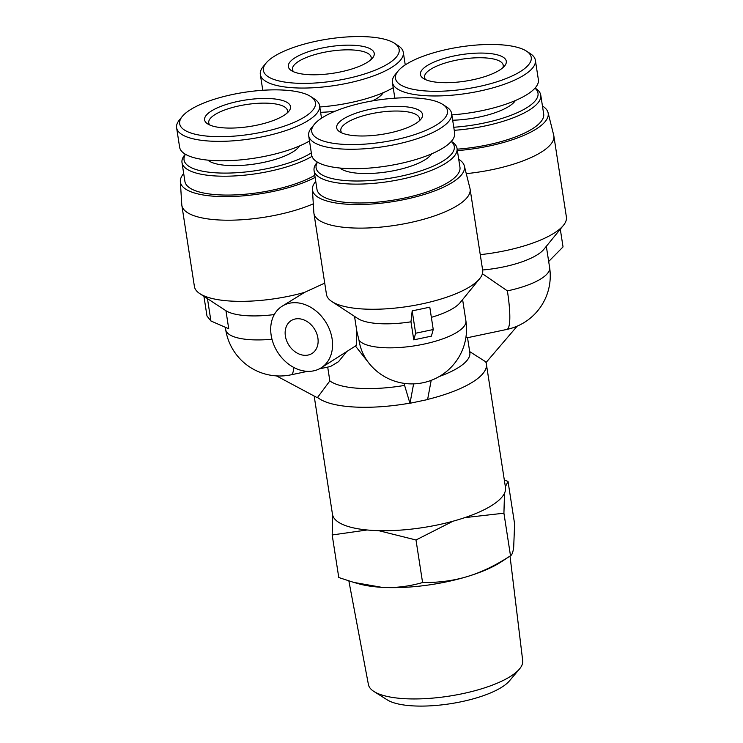 <?xml version="1.0" encoding="UTF-8"?>
<svg xmlns="http://www.w3.org/2000/svg" width="743" height="743" viewBox="0 0 743 743"><rect width="100%" height="100%" fill="white"/><g stroke="black" fill="none" stroke-linecap="round" stroke-linejoin="round"><path stroke-width="1.11" d="M510.023 556.089L522.7 660.638A78.071 24.064 171.2 0 1 519.459 669.034A78.071 24.064 171.2 0 1 449.199 696.117A78.071 24.064 171.2 0 1 374.045 691.547A78.071 24.064 171.2 0 1 368.407 684.517L348.866 580.952M374.045 691.547L387.289 699.887A65.533 20.2 -8.8 0 0 450.379 703.723A65.533 20.2 -8.8 0 0 509.354 680.987L519.459 669.034M504.506 493.213L503.921 513.199L464.765 517.639M453.063 521.196L415.996 539.985L378.642 530.66M367.135 529.982L332.186 534.969L332.734 515.428M504.33 480.08L508.026 481.399L505.37 486.804M332.186 534.969L338.771 577.525L353.798 582.41L381.809 587.332A86.866 26.776 171.2 0 1 359.073 583.887L353.798 582.41M381.809 587.332C394.904 588.14 408.492 586.543 422.581 582.549C438.918 582.688 453.945 580.654 467.672 576.447A86.866 26.776 171.2 0 1 381.809 587.332M467.672 576.447C481.408 572.286 495.692 565.395 510.506 555.764L501.172 561.894A86.866 26.776 171.2 0 1 467.672 576.447M503.921 513.199L510.506 555.764C511.992 555.021 513.051 552.151 513.692 547.154L514.62 523.964L508.026 481.399M415.996 539.985L422.581 582.549M304.463 355.312A19.448 15.139 57.5 0 1 286.631 340.721A19.448 15.139 57.5 0 1 291.191 320.614A19.448 15.139 57.5 0 1 314.4 328.898A19.448 15.139 57.5 0 1 312.079 353.436A19.448 15.139 57.5 0 1 304.463 355.312M296.327 302.735A36.472 28.383 -122.5 0 0 282.052 306.255A36.472 28.383 -122.5 0 0 273.498 343.963A36.472 28.383 -122.5 0 0 306.943 371.314A36.472 28.383 -122.5 0 0 321.217 367.794A36.472 28.383 -122.5 0 0 329.762 330.087A36.472 28.383 -122.5 0 0 296.327 302.735M282.052 306.255L304.519 292.408L324.728 283.12M354.532 316.369L356.826 331.257L356.231 345.514M304.519 292.408A79.027 24.361 171.2 0 1 199.839 293.661A79.027 24.361 171.2 0 1 194.415 286.51L181.849 205.365A79.027 24.361 171.2 0 1 181.775 204.678L180.345 181.506A76.9 23.702 171.2 0 1 183.688 173.537M199.839 293.661L225.946 310.732L228.733 328.777L210.919 320.976L207.464 298.649M274.306 314.558A54.713 16.866 171.2 0 1 225.946 310.732M313.295 203.814A79.027 24.361 171.2 0 1 218.089 219.919A79.027 24.361 171.2 0 1 181.849 205.365M458.728 159.308A76.9 23.702 171.2 0 1 464.329 165.903L469.966 188.416A79.027 24.361 171.2 0 1 470.105 189.093L482.671 270.238A79.027 24.361 171.2 0 1 479.662 278.699A79.027 24.361 171.2 0 1 408.297 306.404A79.027 24.361 171.2 0 1 331.898 301.565A79.027 24.361 171.2 0 1 326.474 294.423L313.917 213.269A79.027 24.361 171.2 0 1 313.843 212.582L312.404 189.419A76.9 23.702 171.2 0 1 315.756 181.441M470.105 189.093A79.027 24.361 171.2 0 1 458.041 205.133A79.027 24.361 171.2 0 1 372.011 227.785A79.027 24.361 171.2 0 1 313.917 213.269M410.972 321.812L412.179 310.88L429.788 307.175L433.243 329.53L431.377 336.152L413.767 339.857L410.972 321.812A54.713 16.866 171.2 0 1 357.801 318.506L331.898 301.565M479.662 278.699L460.093 302.67A54.713 16.866 171.2 0 1 431.358 317.335M276.452 375.893L317.335 397.728L329.846 380.927L327.7 367.107M469.585 351.541L486.349 362.175L517.174 326.149M542.455 106.017A76.9 23.702 171.2 0 1 548.055 112.602L553.693 135.124A79.027 24.361 171.2 0 1 553.832 135.802L566.389 216.947A79.027 24.361 171.2 0 1 563.389 225.398A79.027 24.361 171.2 0 1 480.257 254.654M563.389 225.398L543.82 249.379A54.713 16.866 171.2 0 1 482.625 269.978M307.556 371.342L291.024 374.825A54.713 8.944 -101.9 0 0 293.838 367.479M346.609 351.634L338.52 361.692L330.459 366.522L319.341 368.862M482.421 273.73L507.385 290.875A54.713 8.944 78.1 0 1 506.81 329.437L467.384 337.731L465.972 337.043M506.81 329.437A54.713 54.713 0 0 0 549.616 267.526L546.328 246.304L548.687 261.49L563.036 246.908L560.296 229.188M549.616 267.526A54.713 16.866 171.2 0 1 549.402 270.099A54.713 16.866 171.2 0 1 507.385 290.875M548.055 112.602A76.9 23.702 171.2 0 1 457.382 150.597M553.832 135.802A79.027 24.361 171.2 0 1 466.27 173.648M210.919 320.976L206.972 315.979L203.935 296.336M271.994 339.235A54.713 16.866 171.2 0 1 225.696 329.651A54.713 54.713 0 0 0 291.024 374.825M315.134 177.438A76.9 23.702 171.2 0 1 215.674 196.347A76.9 23.702 171.2 0 1 180.345 181.506M329.846 380.927A72.944 22.485 171.2 0 0 404.591 385.403L409.895 403.143A87.535 26.98 171.2 0 1 317.79 397.626M467.523 337.694L469.836 352.581A72.944 22.485 171.2 0 1 439.262 376.525M485.885 362.268A87.535 26.98 171.2 0 1 486.368 364.061A87.535 26.98 171.2 0 1 473.012 381.837A87.535 26.98 171.2 0 1 427.634 399.409M404.591 385.403L404.276 383.379M356.826 331.257L359.008 340.303A54.713 51.267 141.7 0 0 368.89 363.104L355.433 346.015M413.767 339.857L415.643 333.236L412.179 310.88M415.643 333.236L433.243 329.53M431.181 380.36L427.596 399.567L409.997 403.273L413.61 383.871M462.61 299.596L465.889 320.818A54.713 16.866 171.2 0 1 406.347 346.916A54.713 16.866 171.2 0 1 359.008 340.303M464.329 165.903A76.9 23.702 171.2 0 1 452.728 182.174A76.9 23.702 171.2 0 1 367.971 204.26A76.9 23.702 171.2 0 1 312.404 189.419M486.368 364.061L505.481 487.501A87.535 26.98 171.2 0 1 492.117 505.268A87.535 26.98 171.2 0 1 396.827 530.353A87.535 26.98 171.2 0 1 332.474 514.286L314.168 396.038M266.022 63.136L263.087 66.731A72.34 22.299 -8.8 0 0 260.329 74.467A72.34 22.299 -8.8 0 0 335.232 85.436A72.34 22.299 -8.8 0 0 403.31 52.335A72.34 22.299 -8.8 0 0 398.341 45.787L394.459 43.252A68.69 21.175 171.2 0 1 334.526 80.894A68.69 21.175 171.2 0 1 266.022 63.136A68.69 21.175 171.2 0 1 273.888 56.533A68.69 21.175 171.2 0 1 337.647 37.772A68.69 21.175 171.2 0 1 394.459 43.252M294.971 57.796A43.465 13.402 -8.8 0 0 291.321 70.557A43.465 13.402 -8.8 0 0 333.338 73.213A43.465 13.402 -8.8 0 0 372.587 57.973A43.465 13.402 -8.8 0 0 348.969 45.156A43.465 13.402 -8.8 0 0 294.971 57.796M393.223 87.702A72.34 22.299 171.2 0 1 319.787 106.973M293.615 71.765A39.816 12.278 171.2 0 1 292.473 69.489A39.816 12.278 171.2 0 1 298.547 61.409A39.816 12.278 171.2 0 1 341.891 50.004A39.816 12.278 171.2 0 1 371.166 57.313A39.816 12.278 171.2 0 1 370.766 59.83M383.304 92.634A48.026 14.804 171.2 0 1 372.503 100.89M335.297 111.153A48.026 14.804 171.2 0 1 320.614 112.304M314.354 124.341L311.419 127.935A72.34 22.299 -8.8 0 0 308.67 135.672A72.34 22.299 -8.8 0 0 383.564 146.64A72.34 22.299 -8.8 0 0 451.642 113.54A72.34 22.299 -8.8 0 0 446.682 106.992L442.791 104.457A68.69 21.175 171.2 0 1 382.868 142.099A68.69 21.175 171.2 0 1 314.354 124.341A68.69 21.175 171.2 0 1 322.23 117.738A68.69 21.175 171.2 0 1 385.979 98.977A68.69 21.175 171.2 0 1 442.791 104.457M343.303 119.001A43.465 13.402 -8.8 0 0 339.653 131.762A43.465 13.402 -8.8 0 0 381.679 134.418A43.465 13.402 -8.8 0 0 420.919 119.177A43.465 13.402 -8.8 0 0 397.301 106.36A43.465 13.402 -8.8 0 0 343.303 119.001M451.642 113.54L454.651 132.969A72.34 22.299 171.2 0 1 386.574 166.07A72.34 22.299 171.2 0 1 311.679 155.101L308.67 135.672M341.956 132.969A39.816 12.278 171.2 0 1 340.805 130.694A39.816 12.278 171.2 0 1 346.888 122.614A39.816 12.278 171.2 0 1 390.233 111.199A39.816 12.278 171.2 0 1 419.507 118.518A39.816 12.278 171.2 0 1 419.098 121.035M451.233 141.476A69.907 21.547 171.2 0 1 388.496 178.478A69.907 21.547 171.2 0 1 317.502 162.178M317.382 162.104L316.815 162.791A72.34 22.299 -8.8 0 0 314.066 170.528A72.34 22.299 -8.8 0 0 388.96 181.506A72.34 22.299 -8.8 0 0 457.038 148.396A72.34 22.299 -8.8 0 0 452.078 141.857L451.335 141.365M431.646 153.838A48.026 14.804 171.2 0 1 387.465 171.809A48.026 14.804 171.2 0 1 339.913 168.039M457.038 148.396L459.954 167.259A72.34 22.299 171.2 0 1 391.886 200.359A72.34 22.299 171.2 0 1 316.982 189.391L314.066 170.528M398.081 71.04L395.146 74.644A72.34 22.299 -8.8 0 0 392.397 82.38A72.34 22.299 -8.8 0 0 467.291 93.349A72.34 22.299 -8.8 0 0 535.369 60.248A72.34 22.299 -8.8 0 0 530.409 53.7L526.518 51.156A68.69 21.175 171.2 0 1 466.595 88.807A68.69 21.175 171.2 0 1 398.081 71.04A68.69 21.175 171.2 0 1 405.957 64.446A68.69 21.175 171.2 0 1 469.706 45.685A68.69 21.175 171.2 0 1 526.518 51.156M427.03 65.709A43.465 13.402 -8.8 0 0 423.38 78.461A43.465 13.402 -8.8 0 0 465.397 81.126A43.465 13.402 -8.8 0 0 504.646 65.886A43.465 13.402 -8.8 0 0 481.027 53.069A43.465 13.402 -8.8 0 0 427.03 65.709M535.369 60.248L538.378 79.677A72.34 22.299 171.2 0 1 451.846 114.877M425.683 79.677A39.816 12.278 171.2 0 1 424.532 77.402A39.816 12.278 171.2 0 1 430.615 69.322A39.816 12.278 171.2 0 1 473.96 57.908A39.816 12.278 171.2 0 1 503.225 65.217A39.816 12.278 171.2 0 1 502.825 67.734M534.96 88.185A69.907 21.547 171.2 0 1 453.769 127.257M454.242 130.313A72.34 22.299 -8.8 0 0 540.765 95.104A72.34 22.299 -8.8 0 0 535.805 88.556L535.062 88.073M515.373 100.546A48.026 14.804 171.2 0 1 452.673 120.217M540.765 95.104L543.681 113.958A72.34 22.299 171.2 0 1 457.159 149.167M182.295 116.428L179.36 120.022A72.34 22.299 -8.8 0 0 176.611 127.759A72.34 22.299 -8.8 0 0 251.506 138.737A72.34 22.299 -8.8 0 0 319.583 105.627A72.34 22.299 -8.8 0 0 314.614 99.088L310.732 96.544A68.69 21.175 171.2 0 1 250.8 134.195A68.69 21.175 171.2 0 1 182.295 116.428A68.69 21.175 171.2 0 1 190.162 109.834A68.69 21.175 171.2 0 1 253.92 91.073A68.69 21.175 171.2 0 1 310.732 96.544M211.244 111.088A43.465 13.402 -8.8 0 0 207.594 123.849A43.465 13.402 -8.8 0 0 249.611 126.505A43.465 13.402 -8.8 0 0 288.86 111.264A43.465 13.402 -8.8 0 0 265.242 98.447A43.465 13.402 -8.8 0 0 211.244 111.088M309.497 140.994A72.34 22.299 171.2 0 1 231.017 160.572A72.34 22.299 171.2 0 1 179.611 147.188L176.611 127.759M209.888 125.065A39.816 12.278 171.2 0 1 208.746 122.79A39.816 12.278 171.2 0 1 214.82 114.701A39.816 12.278 171.2 0 1 258.174 103.296A39.816 12.278 171.2 0 1 287.439 110.605A39.816 12.278 171.2 0 1 287.039 113.122M311.336 152.9A69.907 21.547 171.2 0 1 226.94 173.091A69.907 21.547 171.2 0 1 185.444 154.275M185.313 154.2L184.756 154.888A72.34 22.299 -8.8 0 0 182.007 162.624A72.34 22.299 -8.8 0 0 233.506 175.989A72.34 22.299 -8.8 0 0 311.995 156.364M299.578 145.934A48.026 14.804 171.2 0 1 255.397 163.897A48.026 14.804 171.2 0 1 207.854 160.126M314.8 175.283A72.34 22.299 171.2 0 1 236.33 194.852A72.34 22.299 171.2 0 1 184.923 181.478L182.007 162.624M356.259 345.495L321.217 367.794M225.333 327.291L225.696 329.651M368.89 363.104A54.713 54.713 0 0 0 465.889 320.818M405.251 64.901L403.31 52.335M262.781 90.284L260.329 74.467M394.839 98.187L392.397 82.38M321.524 118.193L319.583 105.627"/></g></svg>
